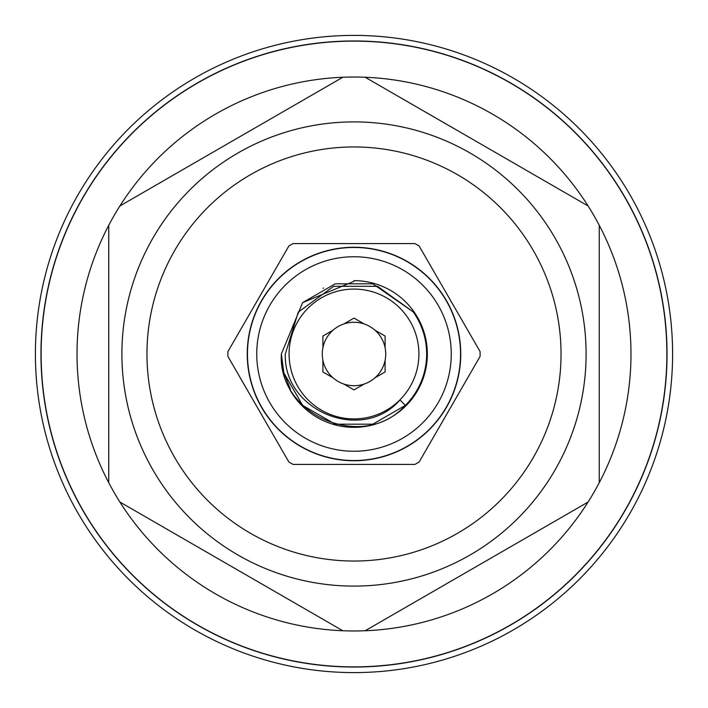 <?xml version="1.0" encoding="UTF-8"?>
<svg xmlns="http://www.w3.org/2000/svg" width="708" height="708" viewBox="0 0 708 708"><rect width="100%" height="100%" fill="white"/><g stroke="black" fill="none" stroke-linecap="round" stroke-linejoin="round"><path stroke-width="1.06" d="M399.976 399.976L405.374 405.374L372.806 424.172L335.194 424.172L302.626 405.374L283.828 372.806L281.35 354L283.828 372.806L302.626 405.374L335.194 424.172L372.806 424.172L405.374 405.374L372.806 424.172L335.194 424.172L302.626 405.374L283.828 372.806L281.35 354L283.828 372.806L290.413 389.143L289.802 389.48A73.349 73.349 0 0 0 417.171 391.267A73.349 73.349 0 0 0 354 280.651L354 281.35L302.626 302.626L281.35 354L302.626 302.626L335.194 283.828L372.806 283.828L413.171 311.847A72.65 72.65 0 0 1 405.374 405.374C363.7 452.093 277.651 415.499 281.35 354L302.626 302.626L335.194 283.828L372.806 283.828L413.171 311.847L377.514 286.306L333.68 286.289L298.254 312.131L285.315 354C283.209 410.941 362.124 443.615 399.976 399.976L405.374 405.374L372.806 424.172L335.194 424.172L302.626 405.374L283.828 372.806L281.35 354L302.626 302.626L335.194 283.828L372.806 283.828L413.171 311.847L372.806 283.828L335.194 283.828L302.626 302.626L281.35 354L302.626 302.626M35.4 354A318.6 318.6 0 0 1 354 35.4A318.6 318.6 0 0 1 672.6 354A318.6 318.6 0 0 1 354 672.6A318.6 318.6 0 0 1 35.4 354M289.085 354A64.915 64.915 0 0 0 354 418.915A64.915 64.915 0 0 0 418.915 354A64.915 64.915 0 0 0 354 289.085A64.915 64.915 0 0 0 289.085 354M322.901 347.761A31.718 31.718 0 0 0 374.948 377.815A31.718 31.718 0 0 0 343.849 323.945A31.718 31.718 0 0 0 322.901 347.761L322.901 336.043L333.052 330.185M283.023 369.496A72.65 72.65 0 0 1 281.35 354L302.626 302.626L354 281.35M290.413 389.143L283.828 372.806L281.35 354L283.828 372.806L290.413 389.143M40.967 354A313.033 313.033 0 0 0 354 667.033A313.033 313.033 0 0 0 667.033 354A313.033 313.033 0 0 0 354 40.967A313.033 313.033 0 0 0 40.967 354M666.874 354A312.874 312.874 0 0 1 354 666.874A312.874 312.874 0 0 1 41.126 354A312.874 312.874 0 0 1 354 41.126A312.874 312.874 0 0 1 666.874 354M77.022 354A276.978 276.978 0 0 0 108.749 482.706L108.749 225.294A276.978 276.978 0 0 0 77.022 354M599.251 482.706A276.978 276.978 0 0 0 599.251 225.294L599.251 482.706A276.978 276.978 0 0 1 588.091 502.043L365.16 630.748A276.978 276.978 0 0 0 588.091 502.043M119.909 502.043A276.978 276.978 0 0 0 342.84 630.748L119.909 502.043A276.978 276.978 0 0 1 108.749 482.706M342.84 630.748A276.978 276.978 0 0 0 365.16 630.748M586.1 354A232.1 232.1 0 0 1 354 586.1A232.1 232.1 0 0 1 121.9 354A232.1 232.1 0 0 1 354 121.9A232.1 232.1 0 0 1 586.1 354M247.464 354A106.536 106.536 0 0 0 354 460.536A106.536 106.536 0 0 0 460.536 354A106.536 106.536 0 0 0 354 247.464A106.536 106.536 0 0 0 247.464 354M256.747 354A97.253 97.253 0 0 0 354 451.253A97.253 97.253 0 0 0 451.253 354A97.253 97.253 0 0 0 354 256.747A97.253 97.253 0 0 0 256.747 354M227.887 354A126.112 126.112 0 0 0 227.914 356.416L288.864 461.988A126.112 126.112 0 0 0 293.05 464.404L414.95 464.404A126.112 126.112 0 0 0 419.136 461.988L480.086 356.416A126.112 126.112 0 0 0 480.086 351.584L419.136 246.012A126.112 126.112 0 0 0 414.95 243.596L293.05 243.596A126.112 126.112 0 0 0 288.864 246.012L227.914 351.584A126.112 126.112 0 0 0 227.887 354M561.037 354A207.037 207.037 0 0 1 354 561.037A207.037 207.037 0 0 1 146.963 354A207.037 207.037 0 0 1 354 146.963A207.037 207.037 0 0 1 561.037 354M588.091 205.957A276.978 276.978 0 0 0 365.16 77.252L588.091 205.957A276.978 276.978 0 0 1 599.251 225.294L599.251 227.826M119.909 205.957L342.84 77.252A276.978 276.978 0 0 0 108.749 225.294M365.16 77.252A276.978 276.978 0 0 0 342.84 77.252M323.06 288.271L323.538 288.05M343.849 384.055L354 389.913L364.151 384.055M374.948 377.815L385.099 371.957L385.099 360.239M385.099 347.761L385.099 336.043L374.948 330.185M364.151 323.945L354 318.087L343.849 323.945M322.901 360.239L322.901 371.957L333.052 377.815M247.251 354A106.749 106.749 0 0 1 354 247.251A106.749 106.749 0 0 1 460.749 354A106.749 106.749 0 0 1 354 460.749A106.749 106.749 0 0 1 247.251 354"/></g></svg>
